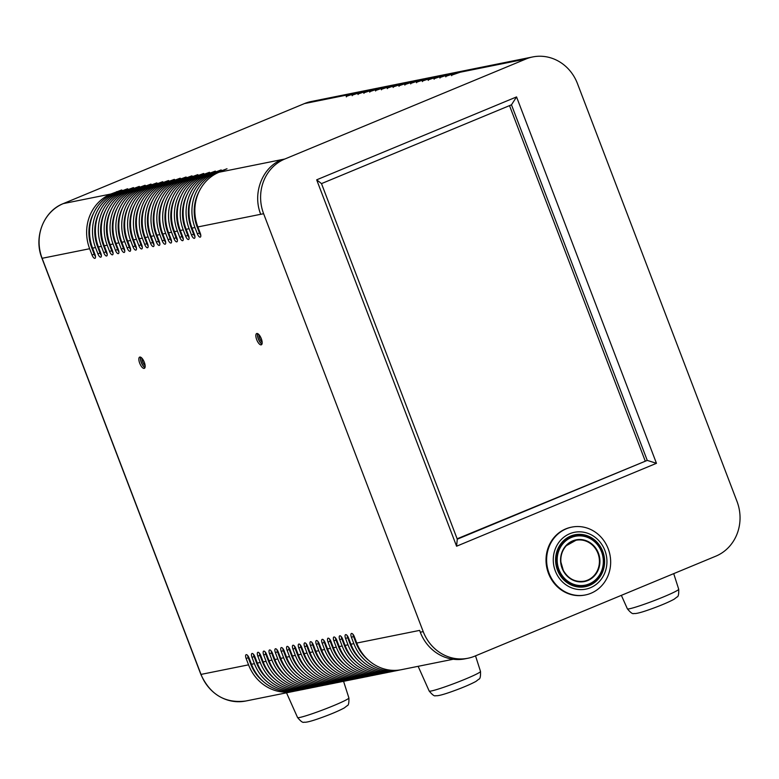 <?xml version="1.0" encoding="UTF-8"?>
<svg xmlns="http://www.w3.org/2000/svg" width="779" height="779" viewBox="0 0 779 779"><rect width="100%" height="100%" fill="white"/><g stroke="black" fill="none" stroke-linecap="round" stroke-linejoin="round"><path stroke-width="1.17" d="M142.099 358.379A4.732 1.801 -112.5 0 0 142.732 362.05A4.732 1.801 -112.5 0 0 145.147 365.74M140.843 357.288A5.794 2.201 -112.5 0 0 141.574 362.907A5.794 2.201 -112.5 0 0 145.04 367.406M139.704 363.189A6.086 2.308 67.5 0 1 139.675 357.103A6.086 2.308 67.5 0 1 144.144 361.846A6.086 2.308 67.5 0 1 144.339 368.35A6.086 2.308 67.5 0 1 139.704 363.189M140.648 357.181A6.086 2.308 -112.5 0 0 141.311 362.527A6.086 2.308 -112.5 0 0 144.972 367.61M259.095 334.824A4.732 1.801 -112.5 0 0 259.728 338.495A4.732 1.801 -112.5 0 0 262.143 342.185M257.839 333.733A5.794 2.201 -112.5 0 0 258.414 338.953A5.794 2.201 -112.5 0 0 262.036 343.851M257.645 333.636A6.086 2.308 -112.5 0 0 258.307 338.972A6.086 2.308 -112.5 0 0 261.968 344.055M256.7 339.644A6.086 2.308 67.5 0 1 256.671 333.548A6.086 2.308 67.5 0 1 261.14 338.29A6.086 2.308 67.5 0 1 261.335 344.805A6.086 2.308 67.5 0 1 256.7 339.644M400.026 669.93A42.524 39.232 -101.4 0 1 398.566 670.252A42.524 39.232 -101.4 0 1 353.841 643.639L351.436 637.349A3.866 1.47 67.5 0 1 351.417 633.483A3.866 1.47 67.5 0 1 354.367 636.764L356.763 643.055A42.524 39.232 78.6 0 0 401.497 669.667L453.232 659.248M294.735 691.129A42.524 39.232 -101.4 0 1 293.274 691.45A42.524 39.232 -101.4 0 1 248.55 664.838L246.145 658.547A3.866 1.47 67.5 0 1 246.125 654.681A3.866 1.47 67.5 0 1 249.066 657.963L251.471 664.253A42.524 39.232 78.6 0 0 296.195 690.866L299.126 690.282A42.524 39.232 -101.4 0 1 254.392 663.659L251.997 657.369A3.866 1.47 67.5 0 1 251.977 653.503A3.866 1.47 67.5 0 1 254.918 656.785L257.323 663.075A42.524 39.232 78.6 0 0 302.048 689.688L304.978 689.103A42.524 39.232 -101.4 0 1 260.244 662.481L257.839 656.191A3.866 1.47 67.5 0 1 257.82 652.325A3.866 1.47 67.5 0 1 260.77 655.606L263.166 661.897A42.524 39.232 78.6 0 0 307.9 688.509L310.821 687.925A42.524 39.232 -101.4 0 1 266.097 661.303L263.692 655.012A3.866 1.47 67.5 0 1 263.672 651.147A3.866 1.47 67.5 0 1 266.613 654.428L269.018 660.719A42.524 39.232 78.6 0 0 313.752 687.331L316.673 686.747A42.524 39.232 -101.4 0 1 271.949 660.125L269.544 653.834A3.866 1.47 67.5 0 1 269.524 649.968A3.866 1.47 67.5 0 1 272.465 653.25L274.87 659.54A42.524 39.232 78.6 0 0 319.594 686.153L322.525 685.569A42.524 39.232 -101.4 0 1 277.791 658.956L275.396 652.656A3.866 1.47 67.5 0 1 275.377 648.79A3.866 1.47 67.5 0 1 278.317 652.072L280.722 658.362A42.524 39.232 78.6 0 0 325.447 684.975L328.368 684.39A42.524 39.232 -101.4 0 1 283.644 657.778L281.238 651.478A3.866 1.47 67.5 0 1 281.219 647.612A3.866 1.47 67.5 0 1 284.169 650.893L286.565 657.184A42.524 39.232 78.6 0 0 331.299 683.796L334.22 683.212A42.524 39.232 -101.4 0 1 289.496 656.6L287.091 650.299A3.866 1.47 67.5 0 1 287.071 646.434A3.866 1.47 67.5 0 1 290.012 649.715L292.417 656.006A42.524 39.232 78.6 0 0 337.151 682.618L340.072 682.034A42.524 39.232 -101.4 0 1 295.348 655.421L292.943 649.121A3.866 1.47 67.5 0 1 292.923 645.265A3.866 1.47 67.5 0 1 295.864 648.537L298.269 654.827A42.524 39.232 78.6 0 0 342.994 681.44L345.925 680.856A42.524 39.232 -101.4 0 1 301.191 654.243L298.785 647.943A3.866 1.47 67.5 0 1 298.776 644.087A3.866 1.47 67.5 0 1 301.716 647.359L304.122 653.649A42.524 39.232 78.6 0 0 348.846 680.262L351.767 679.678A42.524 39.232 -101.4 0 1 307.043 653.065L304.638 646.774A3.866 1.47 67.5 0 1 304.618 642.909A3.866 1.47 67.5 0 1 307.569 646.181L309.964 652.471A42.524 39.232 78.6 0 0 354.698 679.093L357.619 678.499A42.524 39.232 -101.4 0 1 312.895 651.887L310.49 645.596A3.866 1.47 67.5 0 1 310.47 641.73A3.866 1.47 67.5 0 1 313.411 645.002L315.816 651.293A42.524 39.232 78.6 0 0 360.55 677.915L363.472 677.321A42.524 39.232 -101.4 0 1 318.738 650.708L316.342 644.418A3.866 1.47 67.5 0 1 316.323 640.552A3.866 1.47 67.5 0 1 319.263 643.824L321.669 650.114A42.524 39.232 78.6 0 0 366.393 676.737L369.324 676.143A42.524 39.232 -101.4 0 1 324.59 649.53L322.185 643.24A3.866 1.47 67.5 0 1 322.175 639.374A3.866 1.47 67.5 0 1 325.116 642.646L327.521 648.936A42.524 39.232 78.6 0 0 372.245 675.559L375.166 674.965A42.524 39.232 -101.4 0 1 330.442 648.352L328.037 642.062A3.866 1.47 67.5 0 1 328.017 638.196A3.866 1.47 67.5 0 1 330.968 641.468L333.363 647.768A42.524 39.232 78.6 0 0 378.097 674.38L381.019 673.786A42.524 39.232 -101.4 0 1 336.294 647.174L333.889 640.883A3.866 1.47 67.5 0 1 333.87 637.018A3.866 1.47 67.5 0 1 336.81 640.289L339.216 646.589A42.524 39.232 78.6 0 0 383.95 673.202L386.871 672.608A42.524 39.232 -101.4 0 1 342.137 645.995L339.741 639.705A3.866 1.47 67.5 0 1 339.722 635.839A3.866 1.47 67.5 0 1 342.663 639.111L345.068 645.411A42.524 39.232 78.6 0 0 389.792 672.024L392.723 671.43A42.524 39.232 -101.4 0 1 347.989 644.817L345.584 638.527A3.866 1.47 67.5 0 1 345.574 634.661A3.866 1.47 67.5 0 1 348.515 637.933L350.92 644.233A42.524 39.232 78.6 0 0 395.644 670.846L398.566 670.252M199.093 191.537A40.07 36.964 78.6 0 0 197.038 226.66L199.453 232.979L197.36 233.846A3.866 1.47 67.5 0 0 200.3 237.128A3.866 1.47 67.5 0 0 200.281 233.262L197.866 226.942A42.524 39.232 78.6 0 1 219.074 172.237L227.01 168.751L216.143 172.831A42.524 39.232 -101.4 0 0 194.945 227.526L192.014 228.12L194.429 234.44A3.866 1.47 67.5 0 1 194.448 238.296A3.866 1.47 67.5 0 1 191.507 235.024L189.093 228.705A42.524 39.232 -101.4 0 1 210.301 174.009L221.158 169.929L213.222 173.415A42.524 39.232 78.6 0 0 192.014 228.12M197.36 233.846L194.945 227.526M187.398 193.893A40.07 36.964 78.6 0 0 185.344 229.016L187.749 235.336L185.655 236.203A3.866 1.47 67.5 0 0 188.596 239.474A3.866 1.47 67.5 0 0 188.576 235.609L186.171 229.299A42.524 39.232 78.6 0 1 207.37 174.593L215.316 171.107L204.449 175.187A42.524 39.232 -101.4 0 0 183.24 229.883L180.319 230.477L182.734 236.787A3.866 1.47 67.5 0 1 182.753 240.653A3.866 1.47 67.5 0 1 179.803 237.381L177.398 231.061A42.524 39.232 -101.4 0 1 198.596 176.366L209.463 172.286L201.518 175.772A42.524 39.232 78.6 0 0 180.319 230.477M185.655 236.203L183.24 229.883M175.694 196.25A40.07 36.964 78.6 0 0 173.639 231.373L176.054 237.683L173.96 238.559A3.866 1.47 67.5 0 0 176.901 241.831A3.866 1.47 67.5 0 0 176.882 237.965L174.467 231.655A42.524 39.232 78.6 0 1 195.675 176.95L203.611 173.464L192.744 177.544A42.524 39.232 -101.4 0 0 171.546 232.239L168.624 232.833L171.029 239.143A3.866 1.47 67.5 0 1 171.049 243.009A3.866 1.47 67.5 0 1 168.108 239.737L165.693 233.418A42.524 39.232 -101.4 0 1 186.902 178.722L197.759 174.642L189.823 178.128A42.524 39.232 78.6 0 0 168.624 232.833M173.96 238.559L171.546 232.239M163.999 198.596A40.07 36.964 78.6 0 0 161.944 233.729L164.359 240.039L162.256 240.915A3.866 1.47 67.5 0 0 165.197 244.187A3.866 1.47 67.5 0 0 165.177 240.322L162.772 234.012A42.524 39.232 78.6 0 1 183.971 179.306L191.916 175.82L181.049 179.9A42.524 39.232 -101.4 0 0 159.841 234.596L156.92 235.18L159.335 241.5A3.866 1.47 67.5 0 1 159.354 245.366A3.866 1.47 67.5 0 1 156.404 242.094L153.999 235.774A42.524 39.232 -101.4 0 1 175.197 181.069L186.064 176.999L178.128 180.485A42.524 39.232 78.6 0 0 156.92 235.18M162.256 240.915L159.841 234.596M152.294 200.953A40.07 36.964 78.6 0 0 150.24 236.086L152.655 242.396L150.561 243.272A3.866 1.47 67.5 0 0 153.502 246.544A3.866 1.47 67.5 0 0 153.482 242.678L151.068 236.358A42.524 39.232 78.6 0 1 172.276 181.663L180.212 178.177L169.345 182.247A42.524 39.232 -101.4 0 0 148.146 236.952L145.225 237.537L147.63 243.856A3.866 1.47 67.5 0 1 147.65 247.722A3.866 1.47 67.5 0 1 144.709 244.45L142.294 238.131A42.524 39.232 -101.4 0 1 163.502 183.425L174.36 179.355L166.424 182.841A42.524 39.232 78.6 0 0 145.225 237.537M150.561 243.272L148.146 236.952M140.6 203.309A40.07 36.964 78.6 0 0 138.545 238.432L140.96 244.752L138.857 245.619A3.866 1.47 67.5 0 0 141.797 248.9A3.866 1.47 67.5 0 0 141.788 245.034L139.373 238.715A42.524 39.232 78.6 0 1 160.571 184.019L168.517 180.533L157.65 184.604A42.524 39.232 -101.4 0 0 136.442 239.309L133.521 239.893L135.935 246.213A3.866 1.47 67.5 0 1 135.955 250.078A3.866 1.47 67.5 0 1 133.005 246.797L130.599 240.487A42.524 39.232 -101.4 0 1 151.798 185.782L162.665 181.711L154.729 185.198A42.524 39.232 78.6 0 0 133.521 239.893M138.857 245.619L136.442 239.309M128.895 205.666A40.07 36.964 78.6 0 0 126.841 240.789L129.256 247.109L127.162 247.975A3.866 1.47 67.5 0 0 130.103 251.257A3.866 1.47 67.5 0 0 130.083 247.391L127.668 241.071A42.524 39.232 78.6 0 1 148.877 186.376L156.813 182.89L145.946 186.96A42.524 39.232 -101.4 0 0 124.747 241.665L121.826 242.25L124.231 248.569A3.866 1.47 67.5 0 1 124.25 252.435A3.866 1.47 67.5 0 1 121.31 249.153L118.895 242.844A42.524 39.232 -101.4 0 1 140.103 188.138L150.97 184.068L143.024 187.554A42.524 39.232 78.6 0 0 121.826 242.25M127.162 247.975L124.747 241.665M117.201 208.022A40.07 36.964 78.6 0 0 115.146 243.145L117.561 249.465L115.458 250.332A3.866 1.47 67.5 0 0 118.398 253.613A3.866 1.47 67.5 0 0 118.389 249.747L115.974 243.428A42.524 39.232 78.6 0 1 137.172 188.732L145.118 185.236L134.251 189.316A42.524 39.232 -101.4 0 0 113.043 244.022L110.121 244.606L112.536 250.926A3.866 1.47 67.5 0 1 112.556 254.791A3.866 1.47 67.5 0 1 109.605 251.51L107.2 245.19A42.524 39.232 -101.4 0 1 128.399 190.495L139.266 186.415L131.33 189.91A42.524 39.232 78.6 0 0 110.121 244.606M115.458 250.332L113.043 244.022M105.496 210.379A40.07 36.964 78.6 0 0 103.441 245.502L105.856 251.821L103.763 252.688A3.866 1.47 67.5 0 0 106.704 255.97A3.866 1.47 67.5 0 0 106.684 252.104L104.269 245.784A42.524 39.232 78.6 0 1 125.477 191.079L133.413 187.593L122.546 191.673A42.524 39.232 -101.4 0 0 101.348 246.368L98.427 246.962L100.832 253.282A3.866 1.47 67.5 0 1 100.851 257.148A3.866 1.47 67.5 0 1 97.911 253.866L95.496 247.547A42.524 39.232 -101.4 0 1 116.704 192.851L127.571 188.771L119.625 192.257A42.524 39.232 78.6 0 0 98.427 246.962M103.763 252.688L101.348 246.368M93.801 212.735A40.07 36.964 78.6 0 0 91.747 247.858L94.162 254.178L92.058 255.045A3.866 1.47 67.5 0 0 94.999 258.316A3.866 1.47 67.5 0 0 94.989 254.46L92.574 248.141A42.524 39.232 78.6 0 1 113.773 193.435L121.719 189.949L110.852 194.029A42.524 39.232 -101.4 0 0 89.643 248.725L42.115 258.297L201.021 674.41L248.55 664.838M92.058 255.045L89.643 248.725M346.373 96.878L346.197 96.411L351.991 94.016A42.524 39.232 -101.4 0 1 358.729 91.951A42.524 39.232 -101.4 0 1 360.2 91.688M247.712 655.558A3.866 1.47 -112.5 0 0 248.238 657.68L250.643 663.971A40.07 36.964 78.6 0 0 263.302 681.518M300.577 689.951A42.524 39.232 -101.4 0 1 299.126 690.282M253.564 654.379A3.866 1.47 -112.5 0 0 254.09 656.502L256.495 662.793A40.07 36.964 78.6 0 0 269.154 680.34M306.429 688.772A42.524 39.232 -101.4 0 1 304.978 689.103M259.417 653.201A3.866 1.47 -112.5 0 0 259.943 655.324L262.338 661.614A40.07 36.964 78.6 0 0 274.997 679.161M312.282 687.594A42.524 39.232 -101.4 0 1 310.821 687.925M265.269 652.023A3.866 1.47 -112.5 0 0 265.785 654.146L268.19 660.436A40.07 36.964 78.6 0 0 280.849 677.983M318.134 686.416A42.524 39.232 -101.4 0 1 316.673 686.747M271.111 650.845A3.866 1.47 -112.5 0 0 271.637 652.968L274.042 659.258A40.07 36.964 78.6 0 0 286.701 676.805M323.976 685.238A42.524 39.232 -101.4 0 1 322.525 685.569M276.964 649.667A3.866 1.47 -112.5 0 0 277.49 651.789L279.895 658.08A40.07 36.964 78.6 0 0 292.553 675.627M329.829 684.059A42.524 39.232 -101.4 0 1 328.368 684.39M282.816 648.488A3.866 1.47 -112.5 0 0 283.342 650.611L285.737 656.901A40.07 36.964 78.6 0 0 298.396 674.448M335.681 682.891A42.524 39.232 -101.4 0 1 334.22 683.212M288.668 647.31A3.866 1.47 -112.5 0 0 289.184 649.433L291.589 655.723A40.07 36.964 78.6 0 0 304.248 673.27M341.533 681.713A42.524 39.232 -101.4 0 1 340.072 682.034M294.511 646.132A3.866 1.47 -112.5 0 0 295.037 648.255L297.442 654.545A40.07 36.964 78.6 0 0 310.1 672.102M347.376 680.534A42.524 39.232 -101.4 0 1 345.925 680.856M300.363 644.954A3.866 1.47 -112.5 0 0 300.889 647.076L303.294 653.367A40.07 36.964 78.6 0 0 315.953 670.923M353.228 679.356A42.524 39.232 -101.4 0 1 351.767 679.678M306.215 643.775A3.866 1.47 -112.5 0 0 306.741 645.898L309.136 652.189A40.07 36.964 78.6 0 0 321.795 669.745M359.08 678.178A42.524 39.232 -101.4 0 1 357.619 678.499M312.058 642.597A3.866 1.47 -112.5 0 0 312.583 644.72L314.989 651.02A40.07 36.964 78.6 0 0 327.647 668.567M364.923 677A42.524 39.232 -101.4 0 1 363.472 677.321M317.91 641.419A3.866 1.47 -112.5 0 0 318.436 643.542L320.841 649.842A40.07 36.964 78.6 0 0 333.5 667.389M370.775 675.821A42.524 39.232 -101.4 0 1 369.324 676.143M323.762 640.241A3.866 1.47 -112.5 0 0 324.288 642.363L326.693 648.664A40.07 36.964 78.6 0 0 339.342 666.211M376.627 674.643A42.524 39.232 -101.4 0 1 375.166 674.965M329.614 639.072A3.866 1.47 -112.5 0 0 330.14 641.185L332.536 647.485A40.07 36.964 78.6 0 0 345.194 665.032M382.479 673.465A42.524 39.232 -101.4 0 1 381.019 673.786M335.457 637.894A3.866 1.47 -112.5 0 0 335.983 640.007L338.388 646.307A40.07 36.964 78.6 0 0 351.047 663.854M388.322 672.287A42.524 39.232 -101.4 0 1 386.871 672.608M341.309 636.716A3.866 1.47 -112.5 0 0 341.835 638.838L344.24 645.129A40.07 36.964 78.6 0 0 356.899 662.676M394.174 671.109A42.524 39.232 -101.4 0 1 392.723 671.43M347.161 635.537A3.866 1.47 -112.5 0 0 347.687 637.66L350.092 643.951A40.07 36.964 78.6 0 0 362.741 661.498M353.014 634.359A3.866 1.47 -112.5 0 0 353.539 636.482L355.935 642.772A40.07 36.964 78.6 0 0 368.594 660.319M346.197 96.411L354.922 93.422A42.524 39.232 78.6 0 1 361.66 91.367L364.582 90.783A42.524 39.232 -101.4 0 1 366.052 90.51M352.225 95.7L352.05 95.233L357.843 92.837A42.524 39.232 -101.4 0 1 364.582 90.783M358.077 94.522L357.902 94.055L363.696 91.659A42.524 39.232 -101.4 0 1 370.434 89.604L367.513 90.189A42.524 39.232 78.6 0 0 360.765 92.243L352.05 95.233M370.434 89.604A42.524 39.232 -101.4 0 1 371.904 89.332M363.929 93.344L363.754 92.876L369.538 90.481A42.524 39.232 -101.4 0 1 376.286 88.426L373.355 89.01A42.524 39.232 78.6 0 0 366.617 91.065L357.902 94.055M376.286 88.426A42.524 39.232 -101.4 0 1 377.747 88.163M369.772 92.165L369.597 91.708L375.39 89.303A42.524 39.232 -101.4 0 1 382.129 87.248L379.207 87.832A42.524 39.232 78.6 0 0 372.469 89.887L363.754 92.876M382.129 87.248A42.524 39.232 -101.4 0 1 383.599 86.985M375.624 90.987L375.449 90.53L381.243 88.124A42.524 39.232 -101.4 0 1 387.981 86.07L385.06 86.654A42.524 39.232 78.6 0 0 378.321 88.709L369.597 91.708M387.981 86.07A42.524 39.232 -101.4 0 1 389.451 85.807M381.476 89.809L381.301 89.351L387.095 86.946A42.524 39.232 -101.4 0 1 393.833 84.892L390.912 85.476A42.524 39.232 78.6 0 0 384.164 87.53L375.449 90.53M393.833 84.892A42.524 39.232 -101.4 0 1 395.304 84.629M387.329 88.631L387.153 88.173L392.937 85.768A42.524 39.232 -101.4 0 1 399.685 83.713L396.754 84.298A42.524 39.232 78.6 0 0 390.016 86.352L381.301 89.351M399.685 83.713A42.524 39.232 -101.4 0 1 401.146 83.45M393.171 87.452L392.996 86.995L398.79 84.59A42.524 39.232 -101.4 0 1 405.528 82.535L402.607 83.119A42.524 39.232 78.6 0 0 395.868 85.184L387.153 88.173M405.528 82.535A42.524 39.232 -101.4 0 1 406.998 82.272M399.023 86.274L398.848 85.817L404.642 83.411A42.524 39.232 -101.4 0 1 411.38 81.357L408.459 81.941A42.524 39.232 78.6 0 0 401.721 84.005L392.996 86.995M411.38 81.357A42.524 39.232 -101.4 0 1 412.851 81.094M404.876 85.096L404.7 84.638L410.494 82.233A42.524 39.232 -101.4 0 1 417.232 80.179L414.311 80.773A42.524 39.232 78.6 0 0 407.563 82.827L398.848 85.817M417.232 80.179A42.524 39.232 -101.4 0 1 418.703 79.916M410.728 83.918L410.552 83.46L416.337 81.055A42.524 39.232 -101.4 0 1 423.085 79L420.154 79.594A42.524 39.232 78.6 0 0 413.415 81.649L404.7 84.638M423.085 79A42.524 39.232 -101.4 0 1 424.545 78.737M416.57 82.74L416.395 82.282L422.189 79.877A42.524 39.232 -101.4 0 1 428.927 77.822L426.006 78.416A42.524 39.232 78.6 0 0 419.268 80.471L410.552 83.46M428.927 77.822A42.524 39.232 -101.4 0 1 430.397 77.559M422.422 81.561L422.247 81.104L428.041 78.698A42.524 39.232 -101.4 0 1 434.779 76.644L431.858 77.238A42.524 39.232 78.6 0 0 425.11 79.292L416.395 82.282M434.779 76.644A42.524 39.232 -101.4 0 1 436.25 76.381M428.275 80.383L428.099 79.925L433.893 77.52A42.524 39.232 -101.4 0 1 440.632 75.466L437.701 76.06A42.524 39.232 78.6 0 0 430.962 78.114L422.247 81.104M440.632 75.466A42.524 39.232 -101.4 0 1 442.102 75.203M434.127 79.215L433.952 78.747L439.736 76.342A42.524 39.232 -101.4 0 1 446.484 74.287L443.553 74.881A42.524 39.232 78.6 0 0 436.815 76.936L428.099 79.925M446.484 74.287A42.524 39.232 -101.4 0 1 447.944 74.024M439.969 78.036L439.794 77.569L445.588 75.174A42.524 39.232 -101.4 0 1 452.326 73.109L449.405 73.703A42.524 39.232 78.6 0 0 442.667 75.758L433.952 78.747M452.326 73.109A42.524 39.232 -101.4 0 1 453.797 72.846M445.822 76.858L445.646 76.391L451.44 73.995A42.524 39.232 -101.4 0 1 458.179 71.931L455.257 72.525A42.524 39.232 78.6 0 0 448.509 74.58L439.794 77.569M458.179 71.931A42.524 39.232 -101.4 0 1 459.649 71.668M451.674 75.68L451.499 75.212L457.292 72.817A42.524 39.232 -101.4 0 1 464.031 70.762L461.1 71.347A42.524 39.232 78.6 0 0 454.361 73.401L445.646 76.391M464.031 70.762A42.524 39.232 -101.4 0 1 465.501 70.49M451.499 75.212L460.214 72.223A42.524 39.232 78.6 0 1 466.952 70.168L529.837 57.51M94.162 254.178A3.866 1.47 -112.5 0 0 95.505 256.573M99.644 211.557A40.07 36.964 78.6 0 0 97.599 246.68L100.004 253A3.866 1.47 -112.5 0 0 101.358 255.405M105.856 251.821A3.866 1.47 -112.5 0 0 107.21 254.227M111.348 209.2A40.07 36.964 78.6 0 0 109.294 244.324L111.709 250.643A3.866 1.47 -112.5 0 0 113.062 253.048M117.561 249.465A3.866 1.47 -112.5 0 0 118.905 251.87M123.043 206.844A40.07 36.964 78.6 0 0 120.998 241.967L123.403 248.287A3.866 1.47 -112.5 0 0 124.757 250.692M129.256 247.109A3.866 1.47 -112.5 0 0 130.609 249.514M134.748 204.488A40.07 36.964 78.6 0 0 132.693 239.611L135.108 245.93A3.866 1.47 -112.5 0 0 136.461 248.335M140.96 244.752A3.866 1.47 -112.5 0 0 142.304 247.157M146.442 202.131A40.07 36.964 78.6 0 0 144.397 237.264L146.803 243.574A3.866 1.47 -112.5 0 0 148.156 245.979M152.655 242.396A3.866 1.47 -112.5 0 0 154.008 244.801M158.147 199.775A40.07 36.964 78.6 0 0 156.092 234.907L158.507 241.217A3.866 1.47 -112.5 0 0 159.861 243.623M164.359 240.039A3.866 1.47 -112.5 0 0 165.703 242.444M169.841 197.418A40.07 36.964 78.6 0 0 167.797 232.551L170.202 238.861A3.866 1.47 -112.5 0 0 171.555 241.266M176.054 237.683A3.866 1.47 -112.5 0 0 177.408 240.088M181.546 195.071A40.07 36.964 78.6 0 0 179.491 230.195L181.906 236.514A3.866 1.47 -112.5 0 0 183.26 238.91M187.749 235.336A3.866 1.47 -112.5 0 0 189.102 237.731M193.241 192.715A40.07 36.964 78.6 0 0 191.196 227.838L193.601 234.158A3.866 1.47 -112.5 0 0 194.954 236.553M199.453 232.979A3.866 1.47 -112.5 0 0 200.807 235.385M263.623 213.719L423.211 631.623A42.524 39.232 78.6 0 0 467.936 658.245A42.524 39.232 78.6 0 0 474.684 656.191L715.823 556.167A42.524 39.232 78.6 0 0 737.022 501.472L577.443 83.557A42.524 39.232 78.6 0 0 532.709 56.945A42.524 39.232 78.6 0 0 525.971 59L284.832 159.013A42.524 39.232 78.6 0 0 263.623 213.719L260.702 214.303M456.582 546.215L316.673 179.822L516.555 96.917L656.463 463.31L456.582 546.215L457.283 539.195L647.252 460.399L656.463 463.31M571.815 527.11L571.221 527.227A34.597 31.92 78.6 0 0 550.169 577.171A34.597 31.92 78.6 0 0 584.883 595.059L585.467 594.942A34.597 31.92 78.6 0 0 609.928 554.726A34.597 31.92 78.6 0 0 571.815 527.11A34.597 31.92 78.6 0 0 549.078 573.286A34.597 31.92 78.6 0 0 550.763 577.054A34.597 31.92 78.6 0 0 585.467 594.942M467.936 658.245L465.014 658.83A42.524 39.232 -101.4 0 1 420.28 632.217L423.211 631.623M316.673 179.822L321.493 183.61L457.283 539.195M457.127 538.805L647.252 460.399L511.472 104.814L516.555 96.917M511.472 104.814L321.493 183.61M645.148 460.827L509.515 105.632M597.941 553.333A20.877 19.261 -101.4 0 1 584.221 581.192A20.877 19.261 -101.4 0 1 563.295 570.423A20.877 19.261 -101.4 0 1 575.983 540.266A20.877 19.261 -101.4 0 1 597.941 553.333M563.11 570.549A21.257 19.611 78.6 0 0 597.201 572.039A21.257 19.611 78.6 0 0 580.423 539.516A21.257 19.611 78.6 0 0 563.11 570.549M560.159 572.253A24.938 23 78.6 0 0 600.132 573.996A24.938 23 78.6 0 0 580.462 535.864A24.938 23 78.6 0 0 560.159 572.253M566.275 538.873A25.707 23.711 -101.4 0 1 573.909 535.757L574.883 535.562A25.707 23.711 -101.4 0 1 603.199 556.079A25.707 23.711 -101.4 0 1 585.029 585.964A25.707 23.711 -101.4 0 1 559.234 572.672A25.707 23.711 -101.4 0 1 574.883 535.562C589.557 534.238 599.051 541.23 603.355 556.527C604.582 563.879 603.209 570.54 599.217 576.499C595.623 581.553 590.891 584.708 585.029 585.964L584.055 586.159A25.707 23.711 -101.4 0 1 575.817 586.246M592.517 582.955A26.097 24.071 -101.4 0 1 584.62 586.431M574.318 535.29A26.097 24.071 -101.4 0 1 582.945 535.436M555.33 571.007A28.989 26.749 78.6 0 0 601.427 578.992A28.989 26.749 78.6 0 0 583.549 532.193A28.989 26.749 78.6 0 0 555.33 571.007M589.528 585.409A26.476 24.431 78.6 0 0 594.981 540.266A26.476 24.431 78.6 0 0 555.797 556.518A26.476 24.431 78.6 0 0 589.528 585.409M589.245 585.078A26.097 24.071 78.6 0 0 602.255 551.513A26.097 24.071 78.6 0 0 600.979 548.669A26.097 24.071 78.6 0 0 574.805 535.183A26.097 24.071 78.6 0 0 556.352 565.515A26.097 24.071 78.6 0 0 585.107 586.344A26.097 24.071 78.6 0 0 589.245 585.078M418.138 666.318L429.19 691.041A27.469 1.899 -20.9 0 0 455.52 683.008A27.469 1.899 -20.9 0 0 480.507 671.44L475.521 655.84M286.516 692.813L297.568 717.537A27.469 1.899 -20.9 0 0 323.898 709.503A27.469 1.899 -20.9 0 0 348.885 697.935L343.578 681.323M621.36 595.351L627.387 608.837A27.469 1.899 -20.9 0 0 653.717 600.794A27.469 1.899 -20.9 0 0 678.704 589.236L673.718 573.636M356.763 643.055L419.618 630.396L420.329 632.197M251.471 664.253L254.392 663.659M257.323 663.075L260.244 662.481M263.166 661.897L266.097 661.303M269.018 660.719L271.949 660.125M274.87 659.54L277.791 658.956M280.722 658.362L283.644 657.778M286.565 657.184L289.496 656.6M292.417 656.006L295.348 655.421M298.269 654.827L301.191 654.243M304.122 653.649L307.043 653.065M309.964 652.471L312.895 651.887M315.816 651.293L318.738 650.708M321.669 650.114L324.59 649.53M327.521 648.936L330.442 648.352M333.363 647.768L336.294 647.174M339.216 646.589L342.137 645.995M345.068 645.411L347.989 644.817M350.92 644.233L353.841 643.639M219.074 172.237L281.959 159.578C262.348 167.086 252.182 193.309 260.731 214.293L197.866 226.942M189.093 228.705L186.171 229.299M177.398 231.061L174.467 231.655M165.693 233.418L162.772 234.012M153.999 235.774L151.068 236.358M142.294 238.131L139.373 238.715M130.599 240.487L127.668 241.071M118.895 242.844L115.974 243.428M107.2 245.19L104.269 245.784M95.496 247.547L92.574 248.141M304.365 103.626A1.928 0.73 67.5 0 1 304.414 103.597L63.274 203.611A1.928 0.73 67.5 0 1 63.323 203.592L110.852 194.029M358.729 91.951L311.201 101.523A42.524 39.232 78.6 0 0 304.462 103.578L63.323 203.592A42.524 39.232 78.6 0 0 42.115 258.297L41.969 258.297C33.4 237.381 43.546 211.177 63.274 203.611M351.991 94.016L304.462 103.578A1.928 0.73 67.5 0 0 304.414 103.597L311.201 101.523M41.969 258.297L200.865 674.41C210.155 694.664 225.112 703.534 245.745 701.022A42.524 39.232 78.6 0 1 201.021 674.41L200.982 674.312M248.238 657.68L246.145 658.547M251.315 663.835L250.643 663.971M254.09 656.502L251.997 657.369M257.158 662.656L256.495 662.793M259.943 655.324L257.839 656.191M263.01 661.478L262.338 661.614M265.785 654.146L263.692 655.012M268.862 660.3L268.19 660.436M271.637 652.968L269.544 653.834M274.714 659.122L274.042 659.258M277.49 651.789L275.396 652.656M280.557 657.943L279.895 658.08M283.342 650.611L281.238 651.478M286.409 656.765L285.737 656.901M289.184 649.433L287.091 650.299M292.261 655.587L291.589 655.723M295.037 648.255L292.943 649.121M298.114 654.418L297.442 654.545M300.889 647.076L298.785 647.943M303.956 653.24L303.294 653.367M306.741 645.898L304.638 646.774M309.808 652.062L309.136 652.189M312.583 644.72L310.49 645.596M315.661 650.884L314.989 651.02M318.436 643.542L316.342 644.418M321.513 649.705L320.841 649.842M324.288 642.363L322.185 643.24M327.355 648.527L326.693 648.664M330.14 641.185L328.037 642.062M333.208 647.349L332.536 647.485M335.983 640.007L333.889 640.883M339.06 646.171L338.388 646.307M341.835 638.838L339.741 639.705M344.912 644.993L344.24 645.129M347.687 637.66L345.584 638.527M350.754 643.814L350.092 643.951M353.539 636.482L351.436 637.349M356.607 642.636L355.935 642.772M357.843 92.837L354.922 93.422M363.696 91.659L360.765 92.243M369.538 90.481L366.617 91.065M375.39 89.303L372.469 89.887M381.243 88.124L378.321 88.709M387.095 86.946L384.164 87.53M392.937 85.768L390.016 86.352M398.79 84.59L395.868 85.184M404.642 83.411L401.721 84.005M410.494 82.233L407.563 82.827M416.337 81.055L413.415 81.649M422.189 79.877L419.268 80.471M428.041 78.698L425.11 79.292M433.893 77.52L430.962 78.114M439.736 76.342L436.815 76.936M445.588 75.174L442.667 75.758M451.44 73.995L448.509 74.58M457.292 72.817L454.361 73.401M523.099 59.564L460.214 72.223M525.971 59L523.05 59.584L529.788 57.519M116.85 192.16L116.646 191.624M92.419 247.722L91.747 247.858M113.773 193.435L116.704 192.851M122.702 190.991L122.488 190.446M100.004 253L97.911 253.866M98.271 246.544L97.599 246.68M119.625 192.257L122.546 191.673M128.545 189.813L128.34 189.268M104.113 245.366L103.441 245.502M125.477 191.079L128.399 190.495M134.397 188.635L134.192 188.09M111.709 250.643L109.605 251.51M109.966 244.187L109.294 244.324M131.33 189.91L134.251 189.316M140.249 187.457L140.045 186.911M115.818 243.009L115.146 243.145M137.172 188.732L140.103 188.138M146.101 186.278L145.887 185.733M123.403 248.287L121.31 249.153M121.66 241.831L120.998 241.967M143.024 187.554L145.946 186.96M151.944 185.1L151.739 184.555M127.513 240.653L126.841 240.789M148.877 186.376L151.798 185.782M157.796 183.922L157.592 183.386M135.108 245.93L133.005 246.797M133.365 239.484L132.693 239.611M154.729 185.198L157.65 184.604M163.648 182.744L163.444 182.208M139.217 238.306L138.545 238.432M160.571 184.019L163.502 183.425M169.501 181.565L169.286 181.03M146.803 243.574L144.709 244.45M145.06 237.128L144.397 237.264M166.424 182.841L169.345 182.247M175.343 180.387L175.139 179.852M150.912 235.949L150.24 236.086M172.276 181.663L175.197 181.069M181.195 179.209L180.991 178.673M158.507 241.217L156.404 242.094M156.764 234.771L156.092 234.907M178.128 180.485L181.049 179.9M187.048 178.031L186.843 177.495M162.616 233.593L161.944 233.729M183.971 179.306L186.902 178.722M192.9 176.852L192.686 176.317M170.202 238.861L168.108 239.737M168.459 232.415L167.797 232.551M189.823 178.128L192.744 177.544M198.742 175.674L198.538 175.139M174.311 231.236L173.639 231.373M195.675 176.95L198.596 176.366M204.595 174.496L204.39 173.96M181.906 236.514L179.803 237.381M180.163 230.058L179.491 230.195M201.518 175.772L204.449 175.187M210.447 173.318L210.242 172.782M186.015 228.88L185.344 229.016M207.37 174.593L210.301 174.009M216.299 172.14L216.085 171.604M193.601 234.158L191.507 235.024M191.858 227.702L191.196 227.838M213.222 173.415L216.143 172.831M222.142 170.971L221.937 170.426M197.71 226.523L197.038 226.66M281.901 159.607L284.832 159.013M429.19 691.041C432.403 694.926 434.565 696.475 435.685 695.676C436.668 695.842 439.239 696.222 454.381 690.661C463.427 687.36 470.623 684.274 475.969 681.401L478.764 679.22C480.127 679.064 480.701 676.474 480.507 671.44M297.568 717.537C300.782 721.422 302.943 722.97 304.063 722.172C305.047 722.337 307.617 722.717 322.759 717.157C331.815 713.856 339.011 710.769 344.347 707.897L347.142 705.716C348.505 705.56 349.08 702.97 348.885 697.935M627.387 608.837C630.601 612.722 632.762 614.261 633.882 613.472C634.866 613.638 637.436 614.018 652.578 608.457C661.634 605.156 668.83 602.07 674.166 599.197L676.961 597.016C678.324 596.86 678.899 594.27 678.704 589.236M245.745 701.022L293.274 691.45M532.709 56.945L529.788 57.529M584.221 581.192C575.223 582.449 568.251 578.855 563.314 570.403L560.899 562.126C560.432 555.709 562.243 550.227 566.323 545.699L575.983 540.266"/></g></svg>
